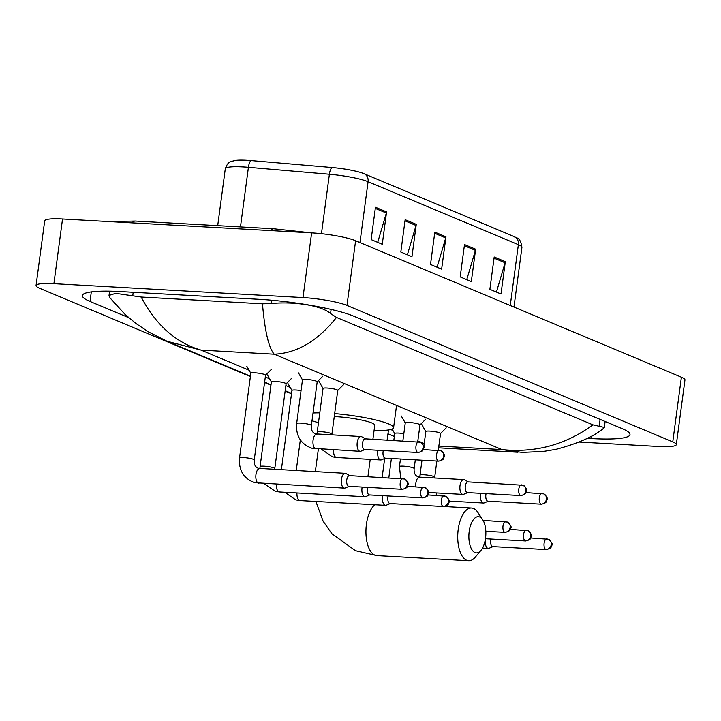 <?xml version="1.0" encoding="UTF-8"?>
<svg xmlns="http://www.w3.org/2000/svg" width="721" height="721" viewBox="0 0 721 721"><rect width="100%" height="100%" fill="white"/><g stroke="black" fill="none" stroke-linecap="round" stroke-linejoin="round"><path stroke-width="1.08" d="M359.959 242.544L368.08 181.701A32.977 4.759 -172.4 0 0 329.389 174.239L248.421 167.299A32.977 4.759 -172.4 0 0 243.139 166.921A32.977 4.759 -172.4 0 0 225.285 168.777C228.151 160.909 230.675 162.216 231.486 161.36L236.064 160.341A27.047 3.902 7.6 0 1 246.843 160.278A27.047 3.902 7.6 0 1 251.178 160.585L332.147 167.524A27.047 3.902 7.6 0 1 363.456 173.473A27.047 3.902 7.6 0 1 363.871 173.644A8.246 7.201 -67.3 0 1 363.979 173.689L514.271 236.65A8.246 7.201 112.7 0 1 518.372 244.662L368.08 181.701A8.246 7.201 -67.3 0 0 363.979 173.689L363.456 173.473M364.096 173.743L514.163 236.605A8.246 7.201 112.7 0 1 514.271 236.65C515.903 238.642 520.256 235.929 521.923 247.393A32.977 4.759 -172.4 0 0 518.372 244.662L510.252 305.497M505.322 261.651L501.005 293.997L489.874 289.337L494.191 256.991L505.322 261.651A6.597 5.759 -67.3 0 1 505.088 262.768L494.038 258.145M416.269 224.348L411.952 256.694L400.822 252.035L405.139 219.689L416.269 224.348A6.597 5.759 -67.3 0 1 416.026 225.466L404.986 220.842M386.582 211.911L382.265 244.266L371.135 239.597L375.452 207.251L386.582 211.911A6.597 5.759 -67.3 0 1 386.348 213.028L375.299 208.405M475.635 249.214L471.318 281.569L460.187 276.9L464.504 244.554L475.635 249.214A6.597 5.759 -67.3 0 1 475.4 250.34L464.351 245.708M445.957 236.785L441.64 269.131L430.509 264.472L434.817 232.117L445.957 236.785A6.597 5.759 -67.3 0 1 445.713 237.903L434.664 233.271M437.07 267.221L445.713 237.903M466.757 279.649L475.4 250.34M377.705 242.346L386.348 213.028M407.383 254.783L416.026 225.466M496.436 292.086L505.088 262.768M250.394 376.569L39.61 288.274A32.977 4.759 7.6 0 1 36.05 285.534A32.977 4.759 7.6 0 1 53.895 283.677L302.991 297.575A32.977 4.759 7.6 0 1 346.972 305.416L672.765 441.892A32.977 4.759 7.6 0 1 676.316 444.623A32.977 4.759 7.6 0 1 658.471 446.479L579.17 442.054M36.05 285.534L44.684 220.842A32.977 4.759 7.6 0 1 62.529 218.986L311.625 232.874A32.977 4.759 7.6 0 1 355.606 240.724L681.39 377.191A32.977 4.759 7.6 0 1 684.95 379.931L676.316 444.623M291.5 393.792L285.128 391.124M270.943 385.176L264.571 382.509M587.209 438.332L591.608 438.575A70.91 10.238 -172.4 0 0 629.983 434.583A70.91 10.238 -172.4 0 0 622.34 428.698L353.696 316.168A70.91 10.238 -172.4 0 0 259.145 299.305L120.758 291.59A70.91 10.238 -172.4 0 0 82.383 295.574A70.91 10.238 -172.4 0 0 90.026 301.459L128.68 317.655M336.5 317.429C317.745 340.934 296.989 353.191 274.241 354.2C268.762 348.072 264.841 331.272 262.462 303.802L271.114 303.55C292.104 301.378 321.052 304.956 330.56 313.572L336.5 317.429L592.914 424.84L604.324 427.436L603.783 428.13C594.005 436.43 578.116 443.496 556.098 449.318L543.427 451.454L522.148 452.428L501.969 449.589C535.333 453.031 565.652 444.776 592.914 424.84M167.083 341.267L148.607 331.966L135.927 323.477L125.03 314.383L110.088 297.962L109.024 295.403L115.721 293.357L141.19 297.034C155.97 325.126 175.942 342.817 201.114 350.118L167.056 341.258M262.462 303.802L141.19 297.034M474.986 552.574A18.142 8.454 93.2 0 0 480.952 550.429A18.142 8.454 93.2 0 0 482.664 519.643A18.142 8.454 93.2 0 0 479.735 516.993A18.142 8.454 93.2 0 0 469.2 531.368A18.142 8.454 93.2 0 0 474.986 552.574M480.952 550.429L475.292 557.135A26.389 12.293 -86.8 0 1 468.605 560.722A26.389 12.293 -86.8 0 1 466.622 560.262A26.389 12.293 -86.8 0 1 457.961 531.539A26.389 12.293 -86.8 0 1 471.543 508.035A26.389 12.293 -86.8 0 1 473.526 508.503A26.389 12.293 -86.8 0 1 477.798 512.352L482.664 519.643M372.901 439.269L374.785 425.183A26.389 3.812 -172.4 0 0 336.752 416.72A26.389 3.812 -172.4 0 0 334.256 416.603M318.475 422.65A45.351 6.543 7.6 0 1 312.004 420.74M313.031 413.007A45.351 6.543 7.6 0 1 319.782 412.863M334.661 413.593A45.351 6.543 7.6 0 1 393.585 427.688A45.351 6.543 7.6 0 1 374.082 430.455M250.863 373.352A7.417 1.072 7.6 0 1 250.836 373.235A7.417 1.072 7.6 0 1 254.855 372.811A7.417 1.072 7.6 0 1 265.544 375.19L254.234 459.944A7.417 1.072 7.6 0 0 253.215 459.241A7.417 1.072 7.6 0 0 243.545 457.565A7.417 1.072 7.6 0 0 239.525 457.988C238.606 470.308 243.644 478.546 254.648 482.673L344.386 488.126A7.417 3.461 93.2 0 0 345.152 487.991L349.144 486.333M349.748 475.626L345.963 473.535A7.417 3.461 93.2 0 0 345.774 473.445A7.417 3.461 93.2 0 0 345.215 473.309A7.417 3.461 93.2 0 0 341.457 479.321A7.417 3.461 93.2 0 0 343.827 488A7.417 3.461 93.2 0 0 344.386 488.126M349.874 475.707A5.362 2.496 93.2 0 0 349.469 475.617A5.362 2.496 93.2 0 0 346.756 479.952A5.362 2.496 93.2 0 0 348.468 486.224A5.362 2.496 93.2 0 0 348.874 486.315L402.336 489.298C408.807 487.729 406.959 486.143 407.852 485.161C409.077 484.17 408.032 482.115 404.697 479.005A5.362 4.677 -67.3 0 1 407.365 484.215A5.362 4.677 112.7 0 1 401.93 489.208A5.362 2.496 93.2 0 0 402.336 489.298M271.42 381.968A7.417 1.072 7.6 0 1 271.393 381.842A7.417 1.072 7.6 0 1 275.404 381.427A7.417 1.072 7.6 0 1 286.102 383.806L274.791 468.56A7.417 1.072 7.6 0 0 273.773 467.857A7.417 1.072 7.6 0 0 264.102 466.181A7.417 1.072 7.6 0 0 260.083 466.595L259.902 468.551M362.158 487.054A7.417 3.461 93.2 0 0 362.014 487.937A7.417 3.461 93.2 0 0 364.384 496.607A7.417 3.461 93.2 0 0 364.943 496.742A7.417 3.461 93.2 0 0 365.709 496.607L369.702 494.939M367.548 487.36A5.362 2.496 93.2 0 0 367.313 488.568A5.362 2.496 93.2 0 0 369.026 494.831A5.362 2.496 93.2 0 0 369.431 494.93L422.894 497.905C429.365 496.336 427.517 494.759 428.409 493.768C429.635 492.776 428.589 490.722 425.255 487.612A5.362 4.677 -67.3 0 1 427.923 492.822A5.362 4.677 112.7 0 1 422.488 497.814A5.362 2.496 93.2 0 0 422.894 497.905M291.978 390.575A7.417 1.072 7.6 0 1 291.951 390.449A7.417 1.072 7.6 0 1 295.961 390.034A7.417 1.072 7.6 0 1 301.045 390.611M382.716 495.669A7.417 3.461 93.2 0 0 382.572 496.544A7.417 3.461 93.2 0 0 384.942 505.223A7.417 3.461 93.2 0 0 385.501 505.349A7.417 3.461 93.2 0 0 386.267 505.214L390.259 503.555M388.105 495.967A5.362 2.496 93.2 0 0 387.871 497.175A5.362 2.496 93.2 0 0 389.583 503.447A5.362 2.496 93.2 0 0 389.989 503.537L443.442 506.521C449.922 504.952 448.074 503.366 448.967 502.384C450.192 501.383 449.147 499.338 445.812 496.228A5.362 4.677 -67.3 0 1 448.48 501.437A5.362 4.677 112.7 0 1 443.045 506.421A5.362 2.496 93.2 0 0 443.442 506.521M394.757 433.627A7.417 1.072 7.6 0 1 394.729 433.51A7.417 1.072 7.6 0 1 398.749 433.087A7.417 1.072 7.6 0 1 403.832 433.663M485.503 538.722A7.417 3.461 93.2 0 0 485.359 539.596A7.417 3.461 93.2 0 0 487.729 548.275A7.417 3.461 93.2 0 0 488.279 548.411A7.417 3.461 93.2 0 0 489.054 548.266L493.047 546.608M490.884 539.02A5.362 2.496 93.2 0 0 490.659 540.236A5.362 2.496 93.2 0 0 492.362 546.5A5.362 2.496 93.2 0 0 492.767 546.59L546.23 549.573C552.701 548.005 550.862 546.419 551.745 545.437C552.98 544.445 551.925 542.39 548.6 539.281A5.362 4.677 -67.3 0 1 551.259 544.49A5.362 4.677 112.7 0 1 545.824 549.483A5.362 2.496 93.2 0 0 546.23 549.573M302.514 379.967A7.417 1.072 7.6 0 1 302.487 379.841A7.417 1.072 7.6 0 1 306.497 379.426A7.417 1.072 7.6 0 1 317.195 381.806L311.364 425.48A7.417 1.072 7.6 0 0 310.345 424.777A7.417 1.072 7.6 0 0 300.675 423.101A7.417 1.072 7.6 0 0 296.655 423.515C295.736 435.845 300.774 444.073 311.778 448.201L360.149 451.355A7.417 3.461 93.2 0 0 360.915 451.211L364.907 449.553M365.502 438.855L361.717 436.755A7.417 3.461 93.2 0 0 360.969 436.538A7.417 3.461 93.2 0 0 357.219 442.541A7.417 3.461 93.2 0 0 360.149 451.355M365.628 438.936A5.362 2.496 93.2 0 0 365.232 438.837A5.362 2.496 93.2 0 0 362.519 443.181A5.362 2.496 93.2 0 0 364.231 449.444A5.362 2.496 93.2 0 0 364.628 449.534L418.09 452.518C424.57 450.949 422.722 449.363 423.615 448.381C424.84 447.39 423.795 445.335 420.46 442.225A5.362 4.677 -67.3 0 1 423.128 447.435A5.362 4.677 112.7 0 1 417.693 452.428A5.362 2.496 93.2 0 0 418.09 452.518M323.071 388.574A7.417 1.072 7.6 0 1 323.044 388.457A7.417 1.072 7.6 0 1 327.055 388.033A7.417 1.072 7.6 0 1 337.752 390.421L331.921 434.087A7.417 1.072 7.6 0 0 330.903 433.384A7.417 1.072 7.6 0 0 321.233 431.708A7.417 1.072 7.6 0 0 317.213 432.122L317.033 434.087M377.921 450.283A7.417 3.461 93.2 0 0 377.777 451.157A7.417 3.461 93.2 0 0 380.706 459.962A7.417 3.461 93.2 0 0 381.472 459.827L385.465 458.168M383.311 450.58A5.362 2.496 93.2 0 0 383.076 451.788A5.362 2.496 93.2 0 0 384.789 458.051A5.362 2.496 93.2 0 0 385.185 458.15L438.647 461.134C445.127 459.556 443.28 457.979 444.172 456.997C445.398 455.996 444.343 453.951 441.018 450.841A5.362 4.677 -67.3 0 1 443.685 456.042A5.362 4.677 112.7 0 1 438.242 461.034A5.362 2.496 93.2 0 0 438.647 461.134M405.292 423.02A7.417 1.072 7.6 0 1 405.265 422.903A7.417 1.072 7.6 0 1 409.285 422.479A7.417 1.072 7.6 0 1 419.983 424.858L417.72 441.766M468.29 481.907L464.504 479.816A7.417 3.461 93.2 0 0 463.756 479.591A7.417 3.461 93.2 0 0 460.007 485.603A7.417 3.461 93.2 0 0 462.927 494.408A7.417 3.461 93.2 0 0 463.702 494.273L467.695 492.614M468.416 481.988A5.362 2.496 93.2 0 0 468.01 481.889A5.362 2.496 93.2 0 0 465.297 486.233A5.362 2.496 93.2 0 0 467.01 492.497A5.362 2.496 93.2 0 0 467.415 492.596L520.877 495.579C527.348 494.002 525.501 492.425 526.393 491.434C527.628 490.442 526.573 488.396 523.248 485.278A5.362 4.677 -67.3 0 1 525.906 490.487A5.362 4.677 112.7 0 1 520.472 495.48A5.362 2.496 93.2 0 0 520.877 495.579M425.85 431.636A7.417 1.072 7.6 0 1 425.823 431.509A7.417 1.072 7.6 0 1 429.842 431.095A7.417 1.072 7.6 0 1 440.531 433.474L438.278 450.373M480.7 493.335A7.417 3.461 93.2 0 0 480.565 494.209A7.417 3.461 93.2 0 0 483.485 503.024A7.417 3.461 93.2 0 0 484.251 502.879L488.252 501.221M486.089 493.633A5.362 2.496 93.2 0 0 485.855 494.84A5.362 2.496 93.2 0 0 487.567 501.113A5.362 2.496 93.2 0 0 487.973 501.203L541.435 504.186C547.906 502.618 546.058 501.032 546.951 500.05C548.176 499.058 547.131 497.003 543.805 493.894A5.362 4.677 -67.3 0 1 546.464 499.103A5.362 4.677 112.7 0 1 541.029 504.096A5.362 2.496 93.2 0 0 541.435 504.186M251.178 160.585A8.246 2.533 -85.1 0 0 248.421 167.299L240.472 226.917M321.458 233.694L329.389 174.239A8.246 2.533 -85.1 0 1 332.147 167.524M132.06 222.861A13.194 6.147 -86.8 0 1 135.413 221.059L108.123 221.527M270.447 230.585A13.194 6.147 -86.8 0 1 273.8 228.773L135.413 221.059M438.855 446.074L501.969 449.589L274.241 354.2L201.114 350.118L249.069 370.206M424.218 443.577L417.838 440.901M392.963 430.482L390.665 429.518M290.184 387.429L285.858 385.618M269.627 378.813L265.301 377.011M672.765 441.892L681.39 377.191M346.972 305.416L355.606 240.724M302.991 297.575L311.625 232.874M53.895 283.677L62.529 218.986M91.306 291.906L90.026 301.459M591.986 435.763L591.608 438.575M271.565 300.206L271.114 303.55M331.11 309.417L330.56 313.572M600.097 419.388L599.205 426.111M133.205 292.284L132.727 295.826M374.839 504.754A26.389 12.293 93.2 0 0 365.935 531.719A26.389 12.293 93.2 0 0 374.848 555.143A26.389 12.293 93.2 0 0 376.831 555.603L468.605 560.722M403.336 478.69A5.362 2.496 93.2 0 0 402.931 478.6A5.362 2.496 93.2 0 0 400.173 483.367A5.362 2.496 93.2 0 0 401.93 489.208M260.047 468.596A7.417 3.461 93.2 0 0 259.704 468.542A7.417 3.461 93.2 0 0 255.883 475.157A7.417 3.461 93.2 0 0 258.316 483.232A7.417 3.461 93.2 0 0 258.533 483.304A7.417 3.461 93.2 0 0 258.875 483.358M423.885 487.297A5.362 2.496 93.2 0 0 423.488 487.207A5.362 2.496 93.2 0 0 420.731 491.983A5.362 2.496 93.2 0 0 422.488 497.814M276.395 484.341A7.417 3.461 93.2 0 0 278.874 491.839A7.417 3.461 93.2 0 0 279.09 491.911A7.417 3.461 93.2 0 0 279.433 491.974L364.943 496.742M444.442 495.913A5.362 2.496 93.2 0 0 444.046 495.814A5.362 2.496 93.2 0 0 441.279 500.59A5.362 2.496 93.2 0 0 443.045 506.421M296.953 492.948A7.417 3.461 93.2 0 0 299.431 500.455A7.417 3.461 93.2 0 0 299.648 500.527A7.417 3.461 93.2 0 0 299.99 500.581L385.501 505.349M506.115 521.743A5.362 2.496 93.2 0 0 505.709 521.653A5.362 2.496 93.2 0 0 502.952 526.429A5.362 2.496 93.2 0 0 504.709 532.26A5.362 2.496 93.2 0 0 505.115 532.35L485.819 531.278M504.709 532.26A5.362 4.677 112.7 0 0 510.153 527.267A5.362 4.677 -67.3 0 0 507.485 522.058L483.124 520.391M526.672 530.359A5.362 2.496 93.2 0 0 526.267 530.259A5.362 2.496 93.2 0 0 523.509 535.036A5.362 2.496 93.2 0 0 525.267 540.867A5.362 2.496 93.2 0 0 525.672 540.966L485.449 538.722M525.267 540.867A5.362 4.677 112.7 0 0 530.701 535.874A5.362 4.677 -67.3 0 0 528.042 530.674L510.225 529.367M547.23 538.966A5.362 2.496 93.2 0 0 546.824 538.875A5.362 2.496 93.2 0 0 544.067 543.652A5.362 2.496 93.2 0 0 545.824 549.483M419.09 441.91A5.362 2.496 93.2 0 0 418.694 441.82A5.362 2.496 93.2 0 0 415.927 446.596A5.362 2.496 93.2 0 0 417.693 452.428M317.177 434.132A7.417 3.461 93.2 0 0 316.834 434.069A7.417 3.461 93.2 0 0 313.085 440.08A7.417 3.461 93.2 0 0 315.663 448.832A7.417 3.461 93.2 0 0 316.005 448.895M439.648 450.526A5.362 2.496 93.2 0 0 439.242 450.427A5.362 2.496 93.2 0 0 436.484 455.203A5.362 2.496 93.2 0 0 438.242 461.034M333.526 449.868A7.417 3.461 93.2 0 0 336.22 457.447A7.417 3.461 93.2 0 0 336.563 457.502L332.336 456.817L321.341 449.192M521.878 484.972A5.362 2.496 93.2 0 0 521.472 484.873A5.362 2.496 93.2 0 0 518.714 489.649A5.362 2.496 93.2 0 0 520.472 495.48M400.768 478.474L399.443 466.568A7.417 1.072 7.6 0 1 403.454 466.154A7.417 1.072 7.6 0 1 413.124 467.83A7.417 1.072 7.6 0 1 414.151 468.533C413.764 473.03 415.206 475.833 418.486 476.951L419.622 477.131A7.417 3.461 93.2 0 0 415.864 483.142A7.417 3.461 93.2 0 0 415.81 486.774M419.964 477.185A7.417 3.461 93.2 0 0 419.622 477.131L463.756 479.591M542.435 493.579A5.362 2.496 93.2 0 0 542.03 493.488A5.362 2.496 93.2 0 0 539.272 498.256A5.362 2.496 93.2 0 0 541.029 504.096M419.811 477.14L420.001 475.184A7.417 1.072 7.6 0 1 424.011 474.76A7.417 1.072 7.6 0 1 433.681 476.437A7.417 1.072 7.6 0 1 434.709 477.14L434.628 477.969M436.313 492.921A7.417 3.461 93.2 0 0 436.367 495.39M521.923 247.393L513.965 307.056M225.285 168.777L217.706 225.646M311.283 232.856L273.8 228.773M605.117 421.488L604.324 427.436M109.592 291.167L109.024 295.403M167.587 341.475L250.439 376.182M264.625 382.121L270.997 384.798M285.183 390.737L291.554 393.405M387.961 433.79L394.342 436.457M517.939 452.256L438.62 447.831M315.879 501.474L323.089 521.139L331.93 533.774L355.471 550.7L376.831 555.603M318.367 449.021L315.347 471.642M393.585 427.688L396.55 405.427M444.19 506.512L471.543 508.035M370.215 459.376L367.917 476.644M349.469 475.617L404.697 479.005M254.234 459.944C253.846 464.441 255.297 467.244 258.578 468.362L345.215 473.309M250.836 373.235L239.525 457.988M250.827 373.289L246.843 366.313M265.535 375.253L271.213 369.558M407.437 486.315L425.255 487.612M279.433 491.974L275.206 491.28L264.21 483.656M271.393 381.842L260.083 466.595M271.384 381.896L267.401 374.92M274.719 469.38L274.791 468.56M286.093 383.86L291.771 378.174M427.995 494.921L445.812 496.228M299.99 500.581L295.763 499.896L284.768 492.272M291.951 390.449L281.37 469.75M291.942 390.512L287.958 383.536M300.324 439.918L296.232 470.579M505.115 532.35C511.595 530.782 509.747 529.196 510.63 528.214C511.865 527.222 510.81 525.167 507.485 522.058M388.475 429.95L387.123 440.062M384.663 458.502L382.139 477.437M525.672 540.966C532.143 539.389 530.305 537.812 531.188 536.83C532.422 535.829 531.368 533.783 528.042 530.674M530.782 537.974L548.6 539.281M394.729 433.51L393.81 440.432M391.395 458.493L388.817 477.807M394.72 433.564L392.134 429.04M482.529 548.086L488.279 548.411M365.232 438.837L420.46 442.225M311.364 425.48C310.976 429.968 312.427 432.771 315.708 433.889L360.969 436.538M302.487 379.841L296.655 423.515M302.478 379.904L298.494 372.919M317.186 381.869L322.864 376.173M423.2 449.534L441.018 450.841M323.044 388.457L317.213 432.122M323.035 388.511L319.052 381.535M331.849 434.907L331.921 434.087M336.563 457.502L380.706 459.962M337.743 390.476L343.421 384.789M468.01 481.889L523.248 485.278M405.265 422.903L402.859 440.937M400.452 458.998L399.443 466.568M405.256 422.957L401.273 415.981M415.314 459.827L414.151 468.533M428.544 492.488L462.927 494.408M419.973 424.921L425.642 419.234M525.988 492.587L543.805 493.894M425.823 431.509L423.75 447.065M423.533 448.678L423.416 449.543M421.992 460.205L420.001 475.184M425.814 431.573L421.83 424.588M436.854 461.034L434.709 477.14M449.102 501.104L483.485 503.024M440.531 433.528L446.2 427.841"/></g></svg>
